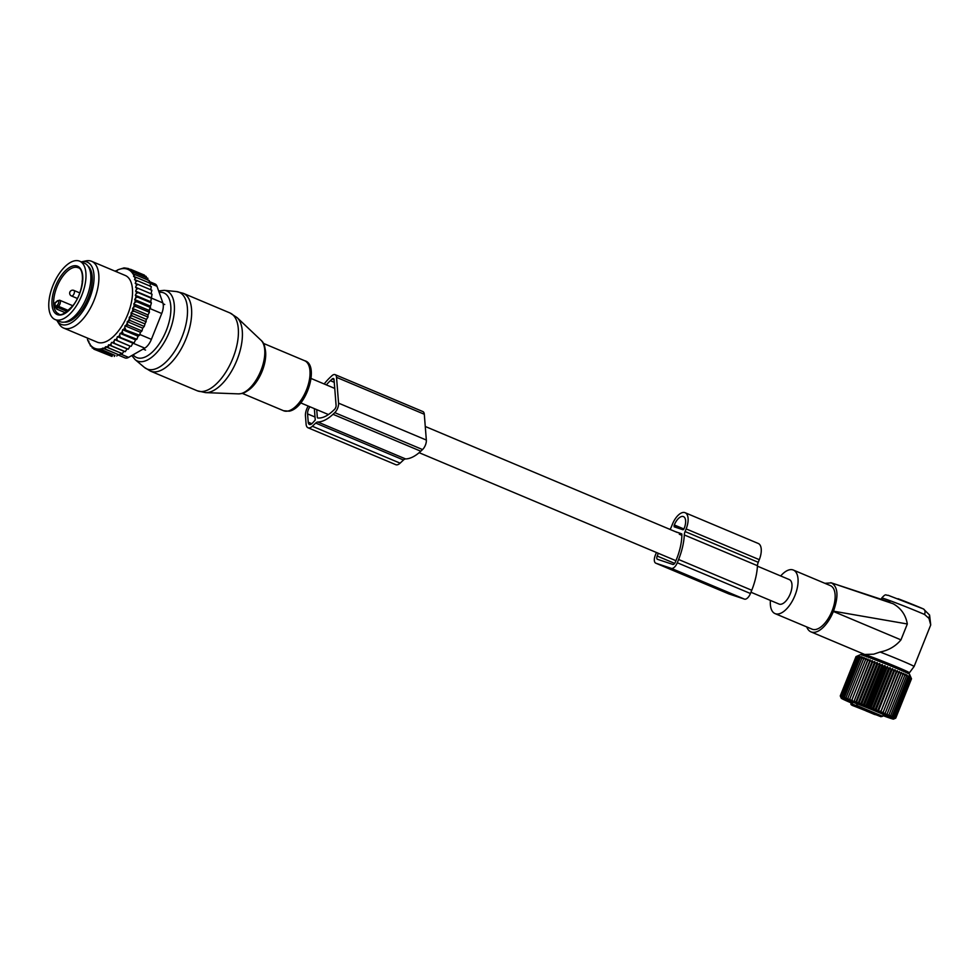 <?xml version="1.0" encoding="UTF-8"?>
<svg xmlns="http://www.w3.org/2000/svg" width="980" height="980" viewBox="0 0 980 980"><rect width="100%" height="100%" fill="white"/><g stroke="black" fill="none" stroke-linecap="round" stroke-linejoin="round"><path stroke-width="1.47" d="M750.95 592.239L779.063 604.06A13.267 6.37 -67.2 0 0 790.26 593.843A13.267 6.37 -67.2 0 0 789.341 579.596L757.43 566.171M907.321 623.978L833.49 611.177C838.721 596.195 838.023 586.763 831.383 582.88L893.197 603.766C901.073 608.249 905.777 614.987 907.321 623.978L900.963 639.879C895.573 646.286 888.627 650.34 880.101 652.019A27.746 0.894 21.8 0 1 914.095 666.523L930.718 624.958L928.979 618.38L924.557 614.472C925.475 611.692 925.071 609.842 923.38 608.923L929.567 615.036M914.095 666.523A27.746 0.894 21.8 0 1 914.083 666.523L909.416 672.77A25.725 0.821 21.8 0 1 901.122 670.112M880.101 652.019L873.695 654.187L864.74 654.469A25.725 0.821 21.8 0 1 872.911 657.409A25.725 0.821 21.8 0 1 897.361 667.16A25.725 0.821 21.8 0 1 909.416 672.77M770.415 600.422A23.618 11.344 -67.2 0 0 775.045 613.602A23.618 11.344 -67.2 0 0 788.765 606.412A23.618 11.344 -67.2 0 0 797.867 584.472A23.618 11.344 -67.2 0 0 793.359 570.054A23.618 11.344 -67.2 0 0 780.692 575.958M775.045 613.602L812.114 629.185A23.618 11.344 -67.2 0 0 825.822 621.994A23.618 11.344 -67.2 0 0 834.936 600.066A23.618 11.344 -67.2 0 0 830.415 585.636L793.359 570.054M928.979 618.38L929.579 615.048L930.718 624.958M806.748 626.931A26.534 12.74 -67.2 0 0 810.975 631.88A26.534 12.74 -67.2 0 0 833.38 611.459L833.49 611.177M831.383 582.88L824.891 583.308M889.901 602.186L830.844 582.696M881.584 599.417L830.82 582.684M869.481 657.458A25.725 0.821 21.8 0 1 861.653 653.66A25.725 0.821 21.8 0 1 864.74 654.469L864.213 654.26M856.802 705.514L856.532 705.392A0.907 0.907 0 0 0 857.01 706.556L856.839 705.49L882.662 716.27L883.372 714.494M852.931 702.28L851.681 704.779L879.219 715.572L874.417 714.42L851.681 704.779A0.907 0.894 -82.1 0 1 851.179 703.603L851.865 701.888M866.136 710.978L875.103 714.567L866.136 710.978M872.053 712.95L881.02 716.539L872.065 712.95M854.903 706.409L863.87 709.986L854.915 706.396M864.274 709.532L873.229 713.109L864.274 709.52M895.72 718.144L893.834 718.952L895.745 718.083M893.834 718.952L895.781 718.071L911.498 678.785L910.812 677.217M851.289 702.954A28.175 0.907 21.8 0 1 841.22 698.177A28.175 0.907 21.8 0 1 841.22 698.152A28.175 0.907 21.8 0 1 867.741 707.781A28.175 0.907 21.8 0 1 893.539 719.075A28.175 0.907 21.8 0 1 893.515 719.1A28.175 0.907 21.8 0 1 882.931 715.608M840.313 695.861L856.03 656.576L858.1 655.742L856.361 656.612L858.541 655.828L856.949 656.747L859.227 656.012L857.806 656.992L861.322 656.673L860.244 657.788L862.706 657.139L861.812 658.327L864.287 657.702L863.588 658.964L866.075 658.34L849.244 700.406L847.884 698.25L847.467 699.769L846.095 697.613L845.875 699.206L844.539 697.074L844.491 698.74L843.192 696.621L843.327 698.36L842.09 696.278L842.408 698.079L841.244 696.033L841.722 697.895L840.644 695.898L841.281 697.821L840.313 695.861L841.097 697.846L840.252 695.935L856.005 656.637M857.108 656.11L860.44 654.689A26.485 0.845 -158.2 0 1 885.32 663.754A26.485 0.845 -158.2 0 1 909.587 674.35A26.485 0.845 -158.2 0 0 909.587 674.35L911.498 678.785L910.592 676.764L911.29 678.601L908.889 675.796L909.109 677.437L906.549 674.693L906.414 676.188L905.055 674.02L904.736 675.441L903.364 673.272L902.85 674.608L901.49 672.452L900.792 673.713L899.444 671.582L898.562 672.77L897.264 670.651L896.186 671.778L894.948 669.683L893.687 670.736L892.523 668.679L891.102 669.671L890.036 667.662L888.444 668.581L887.476 666.62L885.736 667.49L884.903 665.592L883.017 666.4L882.306 664.562L880.297 665.322L879.746 663.546L877.602 664.269L877.223 662.554L874.981 663.24L874.76 661.61L872.445 662.272L872.396 660.704L870.007 661.341L870.142 659.846L867.704 660.471L868.035 659.062L865.561 659.675L866.075 658.34M901.49 672.452L884.658 714.53L887.145 713.893L886.545 715.339L889.019 714.714L888.235 716.086L890.698 715.473L889.73 716.772L892.168 716.135L891.004 717.36L893.393 716.723L892.057 717.875L894.373 717.213L892.878 718.291L895.108 717.593L893.442 718.61L895.573 717.887L893.76 718.83L895.781 718.071M884.658 714.53L900.792 673.713M899.444 671.582L882.625 713.648L885.075 712.999M882.625 713.648L898.562 672.77M897.264 670.651L880.432 712.73L882.845 712.056M880.432 712.73L896.186 671.778M894.948 669.683L878.117 711.762L880.469 711.051M878.117 711.762L877.982 710.01L893.687 670.736M892.523 668.679L875.704 710.757L877.982 710.01M875.704 710.757L875.385 708.944L891.102 669.671M890.036 667.662L873.205 709.728L875.385 708.944M873.205 709.728L872.727 707.866L888.444 668.581M887.476 666.62L870.657 708.699L872.727 707.866M870.657 708.699L870.02 706.776L885.736 667.49M884.903 665.592L868.072 707.658L870.02 706.776M868.072 707.658L867.3 705.686L883.017 666.4M882.306 664.562L865.487 706.629L867.3 705.686M865.487 706.629L864.581 704.608L880.297 665.322M879.746 663.546L862.914 705.612L864.581 704.608M862.914 705.612L861.898 703.542L877.602 664.269M877.223 662.554L860.391 704.632L861.898 703.542M860.391 704.632L859.276 702.525L874.981 663.24M874.76 661.61L857.929 703.677L859.276 702.525M857.929 703.677L856.728 701.545L872.445 662.272M872.396 660.704L855.565 702.77L856.728 701.545M855.565 702.77L854.291 700.627L870.007 661.341M870.142 659.846L854.291 700.627M853.323 701.925L852 699.757L867.704 660.471M868.035 659.062L852 699.757M851.204 701.129L849.844 698.961L865.561 659.675M849.244 700.406L849.844 698.961M883.017 715.388A22.614 0.723 -158.2 0 0 888.37 717.017A22.614 0.723 -158.2 0 0 888.37 716.98A22.614 0.723 -158.2 0 0 867.643 707.94A22.614 0.723 -158.2 0 0 846.402 700.198A22.614 0.723 -158.2 0 0 846.377 700.21A22.614 0.723 -158.2 0 0 851.375 702.734M895.573 717.887L911.29 678.601M895.108 717.593L910.824 678.319M894.373 717.213L910.089 677.927M893.393 716.723L909.109 677.437M892.168 716.135L907.872 676.861M890.698 715.473L906.414 676.188M889.019 714.714L904.736 675.441M887.145 713.893L902.85 674.608M847.884 698.25L863.588 658.964M846.095 697.613L861.812 658.327M844.539 697.074L860.244 657.788M843.192 696.621L858.909 657.335M842.09 696.278L857.806 656.992M841.244 696.033L856.949 656.747M840.644 695.898L856.361 656.612M670.002 529.408A6.027 2.891 112.8 0 0 671.325 526.971L672.378 524.312A15.08 7.24 112.8 0 1 685.106 512.712A15.08 7.24 112.8 0 1 686.147 528.906L759.292 559.666A15.08 7.24 112.8 0 0 758.251 543.471L685.106 512.712M686.147 528.906L685.094 531.552A6.027 2.891 112.8 0 0 684.31 534.945A43.769 21.021 112.8 0 1 678.601 559.494L677.29 562.753A7.24 3.479 112.8 0 1 671.3 568.363L655.889 563.218A7.24 3.479 112.8 0 1 655.767 563.169A7.24 3.479 112.8 0 1 655.265 555.403L656.429 552.487M677.29 562.753L750.447 593.513A7.24 3.479 112.8 0 1 744.457 599.123L729.034 593.978A7.24 3.479 112.8 0 1 728.912 593.941A7.24 3.479 112.8 0 1 728.802 593.88M684.31 534.945L757.454 565.705A6.027 2.891 112.8 0 1 758.238 562.312L759.292 559.666M757.454 565.705A43.769 21.021 112.8 0 1 751.746 590.254L750.447 593.513M681.823 533.953L680.194 533.267L681.884 534.296A39.555 18.988 112.8 0 1 676.666 558.857L675.367 562.104A3.014 1.446 112.8 0 1 672.868 564.443L657.458 559.298A3.014 1.446 112.8 0 1 657.409 559.286A3.014 1.446 112.8 0 1 657.2 556.04L658.303 553.271M680.194 533.267L679.336 534.247L681.872 535.313M679.336 534.247L679.373 532.985L678.27 532.618L679.361 533.083M677.437 532.348L675.293 531.626M674.081 525.525L674.314 524.962A10.854 5.218 112.8 0 1 683.477 516.607A10.854 5.218 112.8 0 1 684.224 528.269L682.999 529.764L674.191 526.824L674.081 525.525L683.575 529.506M79.65 261.182L84.525 263.24A31.666 15.202 112.8 0 1 79.306 310.746A31.666 15.202 112.8 0 1 59.976 321.612L55.1 319.554A31.666 15.202 112.8 0 1 60.319 272.06A31.666 15.202 112.8 0 1 79.65 261.182A31.666 15.202 112.8 0 1 74.431 308.688A31.666 15.202 112.8 0 1 55.1 319.554M55.088 302.771A2.413 1.164 -67.2 0 0 56.019 302.355L57.134 301.301A2.413 1.164 -67.2 0 1 58.69 301.816A2.413 1.164 -67.2 0 1 57.428 304.988L56.301 306.042A2.413 1.164 -67.2 0 0 55.444 307.291A25.027 12.017 112.8 0 1 55.088 302.771L56.522 301.546M55.444 307.291L56.754 309.129L65.403 312.767M109.466 345.107A42.814 20.568 -67.2 0 0 110.973 344.005L111.377 345.83L108.511 344.788L108.449 347.79L105.485 346.712L105.62 349.235L102.582 348.133L102.912 350.166L99.887 349.076L100.389 350.595L93.921 349.186L91.667 346.516M105.485 346.712L122.353 353.645L123.909 351.269L125.281 351.685L127.057 348.868L128.258 349.211L130.095 346.112L114.648 339.607L113.962 341.432A42.814 20.568 -67.2 0 1 112.578 342.682L111.622 342.375L110.973 344.005M114.648 339.607L115.567 339.84A42.814 20.568 -67.2 0 0 116.828 338.504L117.404 336.667L118.396 336.691A42.814 20.568 -67.2 0 0 119.609 335.172L120.075 333.347L121.128 333.163A42.814 20.568 -67.2 0 0 122.292 331.497L122.623 329.709L123.725 329.305A42.814 20.568 -67.2 0 0 124.815 327.528L125.024 325.789L126.163 325.188A42.814 20.568 -67.2 0 0 127.167 323.302L128.074 325.091L141.978 330.946L140.471 332.281L139.528 335.234L123.725 329.305M144.709 323.829L129.262 317.336L130.401 316.356A42.814 20.568 -67.2 0 0 131.21 314.335L131.026 312.914L146.473 319.407L144.232 326.438L142.7 328.141L127.253 321.648L127.167 323.302M127.253 321.648L128.392 320.852A42.814 20.568 -67.2 0 0 129.311 318.88L130.328 320.595L144.232 326.438M129.262 317.336L129.311 318.88M131.026 312.914L132.165 311.763A42.814 20.568 -67.2 0 0 132.851 309.717L134.089 311.199L147.992 317.055L146.473 319.407M151.055 297.651L135.608 291.158L136.453 289.406L138.143 288.365L152.047 294.208L150.749 301.754L151.41 302.93L149.205 310.452L149.45 312.277L147.98 314.923L132.533 308.431L132.851 309.717M132.533 308.431L133.635 307.12A42.814 20.568 -67.2 0 0 134.199 305.086L135.546 306.434L149.45 312.277M135.608 291.158L136.379 291.721A42.814 20.568 -67.2 0 1 136.245 293.596L135.301 295.262L135.975 296.021A42.814 20.568 -67.2 0 1 135.693 297.981L134.689 299.549L135.24 300.505A42.814 20.568 -67.2 0 1 134.824 302.514L133.758 303.959L134.199 305.086M136.453 289.406A42.814 20.568 -67.2 0 0 136.441 287.642L138.143 288.365M115.407 271.056L115.15 271.203A42.814 20.568 -67.2 0 1 115.836 270.835A42.814 20.568 -67.2 0 1 116.179 270.651L117.049 270.933L117.392 270.064A42.814 20.568 -67.2 0 1 119.327 269.316L120.124 269.084A42.814 20.568 -67.2 0 1 132.545 273.224L132.986 273.873A42.814 20.568 -67.2 0 1 133.942 275.576L133.586 276.458L134.456 276.74A42.814 20.568 -67.2 0 1 135.056 278.43L134.542 279.704L135.497 280.023A42.814 20.568 -67.2 0 1 135.865 281.75L135.215 283.392L136.159 283.71A42.814 20.568 -67.2 0 1 136.343 285.486L135.583 287.287L136.441 287.642M87.869 338.247L87.477 339.227A42.814 20.568 -67.2 0 0 88.078 340.918L88.886 341.346M102.41 348.574A42.814 20.568 -67.2 0 1 89.976 344.433L89.547 343.784A42.814 20.568 -67.2 0 1 88.592 342.069L88.935 341.199L88.078 340.918M103.194 348.341A42.814 20.568 -67.2 0 0 105.129 347.594M106.355 347.006A42.814 20.568 -67.2 0 0 106.685 346.822A42.814 20.568 -67.2 0 0 107.996 346.075M63.59 328.031L97.24 342.179A36.187 17.383 -67.2 0 0 107.396 340.942A36.187 17.383 -67.2 0 0 130.426 306.483A36.187 17.383 -67.2 0 0 125.293 275.478L91.642 261.317A36.187 17.383 112.8 0 1 96.775 292.334A36.187 17.383 112.8 0 1 73.745 326.793A36.187 17.383 112.8 0 1 63.59 328.031A36.187 17.383 112.8 0 1 59.241 324.196L57.073 320.766A33.749 16.207 -67.2 0 0 70.597 323.192A33.749 16.207 -67.2 0 0 93.235 286.013A33.749 16.207 -67.2 0 0 81.891 261.746A33.749 16.207 -67.2 0 0 81.303 261.881M112.578 342.682L114.354 343.368L113.962 341.432M128.258 349.211L114.354 343.368M130.095 346.112L115.567 339.84M116.828 338.504L117.306 340.452M117.404 336.667L132.851 343.159L131.222 346.295M132.851 343.159L134.101 342.963L118.396 336.691M119.609 335.172L120.197 337.108M120.075 333.347L135.522 339.852L134.101 342.963M135.522 339.852L136.882 339.252L121.128 333.163M122.292 331.497L122.978 333.408M122.623 329.709L138.07 336.201L136.882 339.252M138.07 336.201L139.528 335.234M124.815 327.528L125.612 329.39M140.471 332.281L125.024 325.789M126.163 325.188L128.074 325.091M128.392 320.852L130.328 320.595M146.24 321.795L132.337 315.94L130.401 316.356M131.21 314.335L132.337 315.94M132.165 311.763L134.089 311.199M133.635 307.12L135.546 306.434M134.824 302.514L136.686 301.705L135.24 300.505M135.693 297.981L137.506 297.075L135.975 296.021M136.245 293.596L137.996 292.604L136.379 291.721M136.343 285.486L137.947 284.384L136.159 283.71M135.865 281.75L137.408 280.746L135.497 280.023M134.456 276.74L136.551 277.536L135.056 278.43M132.986 273.873L135.399 274.755L133.942 275.576M120.124 269.084L124.08 267.883L128.306 268.52L132.374 270.639L130.965 271.362L133.99 272.452L132.545 273.224M119.327 269.316L117.392 270.064M87.477 339.227L87.931 340.942M90.099 344.151L88.592 342.069M89.976 344.433L90.491 346.026M146.081 277.72L146.277 276.495L132.374 270.639M144.354 275.858L144.464 275.135L130.561 269.292M93.676 348.5L92.108 347.839M97.743 349.664L112.369 355.813L111.953 356.414L93.921 349.186M111.953 356.414L98.049 350.571M112.369 355.813L100.389 350.595M99.887 349.076L115.003 355.434L102.912 350.166M149.156 281.481L155.048 283.955A12.066 5.794 112.8 0 1 157.008 286.307L162.852 302.906A12.066 5.794 112.8 0 1 161.725 313.514L151.386 339.362A12.066 5.794 112.8 0 1 144.758 348.133L128.576 357.394L120.307 353.915M64.251 322.114A30.76 14.774 -67.2 0 0 70.915 320.534A30.76 14.774 -67.2 0 0 89.915 293.228A30.76 14.774 -67.2 0 0 87.882 265.935M81.891 261.746L85.86 260.901A36.187 17.383 112.8 0 1 91.642 261.317M117.649 354.797L125.024 357.896A12.066 5.794 -67.2 0 0 128.576 357.394M115.003 355.434L114.305 356.451M147.613 280.072L147.894 278.296L133.99 272.452M148.911 282.901L149.315 280.611L135.399 274.755M149.94 286.185L150.454 283.379L136.551 277.536M150.651 289.884L151.312 286.601L137.408 280.746M151.03 293.779L151.851 290.239L137.947 284.384M147.98 314.923L147.992 317.055M142.7 328.141L141.978 330.946M125.281 351.685L111.377 345.83M123.909 351.269L108.511 344.788M122.353 353.645L108.449 347.79M120.81 353.168L119.523 355.079L105.62 349.235M119.523 355.079L102.582 348.133M117.821 354.54L116.816 356.01M151.9 298.459L137.996 292.604M150.749 301.754L135.301 295.262M151.41 302.93L137.506 297.075M150.136 306.042L134.689 299.549M150.589 307.549L136.686 301.705M149.205 310.452L133.758 303.959M127.057 348.868L111.622 342.375M324.184 383.976A43.72 20.997 112.8 0 1 330.089 377.447L331.853 375.793A7.24 3.479 112.8 0 1 335.099 374.642A7.24 3.479 112.8 0 1 336.532 377.349L338.566 403.148A7.24 3.479 112.8 0 1 334.768 412.641L333.004 414.295A43.72 20.997 112.8 0 1 317.802 422.013A6.027 2.891 112.8 0 0 315.707 423.078L312.338 426.251A9.653 4.631 112.8 0 1 308.014 427.77A9.653 4.631 112.8 0 1 306.103 424.168L305.454 415.875A9.653 4.631 112.8 0 1 308.235 406.051M335.099 374.642L422.87 411.563A7.24 3.479 112.8 0 1 424.303 414.258L426.337 440.057A7.24 3.479 112.8 0 1 422.539 449.563L420.775 451.216A43.72 20.997 112.8 0 1 405.585 458.934A6.027 2.891 112.8 0 0 403.49 460L400.11 463.16A9.653 4.631 112.8 0 1 395.785 464.679L308.014 427.77M326.365 384.895A39.506 18.975 112.8 0 1 330.346 380.669L332.11 379.015A3.014 1.446 112.8 0 1 333.457 378.537A3.014 1.446 112.8 0 1 334.058 379.664L336.091 405.463A3.014 1.446 112.8 0 1 334.511 409.42L332.747 411.073A39.506 18.975 112.8 0 1 317.655 417.982L318.598 418.043M316.712 409.615L317.336 417.517M314.36 408.636L315.254 420.04L312.118 423.483A6.027 2.891 112.8 0 1 309.411 424.438A6.027 2.891 112.8 0 1 308.222 422.184L307.561 413.891A6.027 2.891 112.8 0 1 309.986 406.798M881.216 599.295L881.718 598.057A27.746 0.894 21.8 0 1 893.858 602.112A27.746 0.894 21.8 0 1 924.557 614.472M898.023 598.719A22.92 0.735 21.8 0 1 923.38 608.923M900.963 639.879L833.38 611.459M851.73 701.839L851.02 703.615L856.471 705.661M857.145 703.836L856.532 705.392L857.451 703.958M655.889 563.218L729.034 593.978M685.094 531.552L758.238 562.312M678.601 559.494L751.746 590.254M671.3 568.363L744.457 599.123M657.2 556.04L674.669 563.39M674.314 524.962L683.918 529.004M208.703 392.343A41.332 19.845 112.8 0 1 205.592 392.625L197.225 390.775A42.214 20.274 112.8 0 0 203.975 391.265A42.214 20.274 112.8 0 0 234.661 353.376A42.214 20.274 112.8 0 0 229.957 312.951L237.136 317.643A41.332 19.845 112.8 0 1 237.503 358.704A41.332 19.845 112.8 0 1 208.703 392.343M261.023 340.256C273.077 349.762 257.14 391.461 241.007 393.642L238.471 393.874A29.547 14.186 -67.2 0 0 240.7 393.666A29.547 14.186 -67.2 0 0 261.293 369.632A29.547 14.186 -67.2 0 0 261.023 340.256L237.136 317.643M229.957 312.951L183.199 293.277A42.214 20.274 112.8 0 1 187.903 333.715A42.214 20.274 112.8 0 1 157.217 371.604A42.214 20.274 112.8 0 1 150.467 371.114L197.225 390.775M264.306 346.908A28.396 13.634 112.8 0 1 245.527 391.571M183.199 293.277L176.29 291.538A41.601 19.98 112.8 0 1 184.706 329.219A41.601 19.98 112.8 0 1 153.578 369.435A41.601 19.98 112.8 0 1 144.391 367.402L135.056 359.574L131.822 355.532M264.514 346.908A27.134 13.034 112.8 0 1 261.77 372.118A27.134 13.034 112.8 0 1 245.662 391.731M263.228 343.294L304.608 360.701A27.134 13.034 112.8 0 1 307.634 386.696A27.134 13.034 112.8 0 1 287.912 411.049A27.134 13.034 112.8 0 1 283.563 410.73L242.195 393.335M176.29 291.538L164.175 290.337A37.963 18.228 112.8 0 1 171.855 324.735A37.963 18.228 112.8 0 1 143.435 361.436A37.963 18.228 112.8 0 1 135.056 359.574M159.14 292.358A35.06 16.832 112.8 0 1 169.099 321.967A35.06 16.832 112.8 0 1 142.296 357.957A35.06 16.832 112.8 0 1 133.145 354.772M73.218 305.552A26.24 12.593 112.8 0 1 53.092 309.827A26.24 12.593 112.8 0 1 61.532 275.196A26.24 12.593 112.8 0 1 81.659 270.921A26.24 12.593 112.8 0 1 73.218 305.552M62.781 276.299A25.027 12.017 112.8 0 1 78.057 267.712C85.101 268.826 83.802 291.991 73.218 305.246C65.44 313.392 60.576 316.271 58.653 313.857A25.027 12.017 112.8 0 1 62.781 276.299M56.019 302.355A1.201 0.723 -133.1 0 1 56.644 301.767M56.301 306.042A1.201 0.723 46.9 0 0 57.355 307.365L56.754 309.129M57.428 304.988A1.201 0.723 46.9 0 0 58.482 306.311L57.355 307.365L67.24 311.53M56.375 302.036L57.293 300.823A1.201 0.723 46.9 0 0 57.134 301.301M68.478 310.525L58.482 306.311A3.614 1.74 -67.2 0 0 60.282 302.832A3.614 1.74 -67.2 0 0 59.658 300.211L57.293 300.823M74.149 290.644A3.014 1.446 -67.2 0 0 73.855 290.423A3.014 3.014 0 0 0 70.352 295.115A3.014 3.014 0 0 0 71.516 295.985A3.014 1.446 -67.2 0 0 73.868 294.11A3.014 1.446 -67.2 0 0 74.149 290.644M71.222 295.764A3.014 1.446 -67.2 0 0 71.516 295.985L77.359 298.447M161.725 313.514L150.087 308.614M151.386 339.362L139.773 334.474M157.008 286.307L150.43 283.539M162.852 302.906L151.606 298.165M132.9 343.159L144.758 348.133M336.532 377.349L424.303 414.258M312.338 426.251L400.11 463.16M315.707 423.078L403.49 460M317.802 422.013L405.585 458.934M333.004 414.295L420.775 451.216M334.768 412.641L422.539 449.563M338.566 403.148L426.337 440.057M330.346 380.669L334.266 382.323M332.11 379.015L334.07 379.836M307.561 413.891L315.021 417.027M308.222 422.184L311.861 423.715M881.718 598.057C886.361 592.851 885.626 595.656 888.039 595.252L923.503 608.984M864.311 654.309L810.975 631.88M675.931 560.695L419.122 452.687M328.435 414.552L300.786 402.927M677.437 532.532L425.271 426.484M334.744 388.423L311.077 378.464M869.419 657.605L869.946 656.306M901.061 670.259L901.588 668.96M882.662 716.27L880.861 716.686L853.752 705.98C851.448 705.208 850.542 704.424 851.02 703.615M857.01 706.556L858.603 707.291L858.321 706.261M893.515 719.1L894.642 718.61M841.22 698.177L840.362 696.192M655.767 563.169L728.912 593.941M238.471 393.874L205.592 392.625M304.608 360.701C319.835 364.352 306.887 407.864 289.247 411.184L283.563 410.73M158.65 290.962L164.175 290.337M150.467 371.114L144.391 367.402M163.096 303.8L164.738 304.486M143.141 349.064L145.567 350.08M67.51 321.183L68.502 321.599M89.486 268.924L90.479 269.341M72.839 305.76L59.658 300.211M79.76 292.91L73.855 290.423M82.54 280.011A3.014 3.014 0 0 0 82.332 282.534"/></g></svg>
